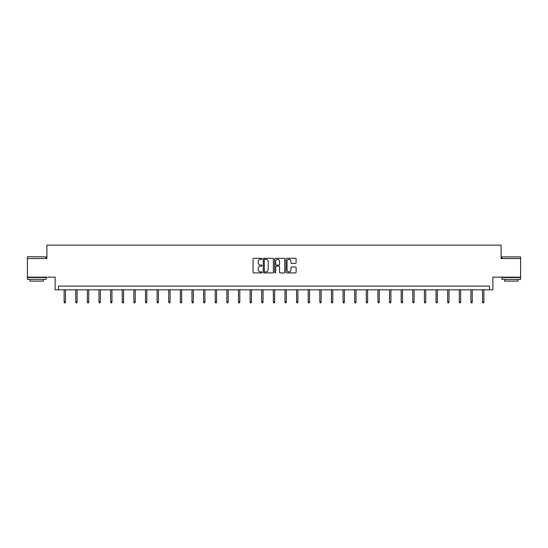 <?xml version="1.0" encoding="UTF-8"?>
<svg xmlns="http://www.w3.org/2000/svg" width="548" height="548" viewBox="0 0 548 548"><rect width="100%" height="100%" fill="white"/><g stroke="black" fill="none" stroke-linecap="round" stroke-linejoin="round"><path stroke-width="0.82" d="M262.081 258.814A0.514 0.514 0 0 0 261.567 258.3L253.799 258.3A0.733 0.733 0 0 0 253.066 259.033L253.066 272.192A0.733 0.733 0 0 0 253.799 272.925L261.567 272.925A0.514 0.514 0 0 0 262.081 272.411A0.514 0.514 0 0 0 261.567 271.897L260.56 271.897A2.343 2.343 0 0 1 258.224 269.561L258.224 268.465A2.343 2.343 0 0 1 260.56 266.123L261.567 266.123A0.514 0.514 0 0 0 262.081 265.609A0.514 0.514 0 0 0 261.567 265.102L260.56 265.102A2.343 2.343 0 0 1 258.224 262.759L258.224 261.663A2.343 2.343 0 0 1 260.56 259.32L261.567 259.32A0.514 0.514 0 0 0 262.081 258.814M520.6 258.533L501.119 258.533L501.119 245.12L46.881 245.12L46.881 258.533L27.4 258.533L27.4 277.158L55.115 277.158L55.115 289.824L492.885 289.824L492.885 277.158L520.6 277.158L520.6 256.896L501.975 256.896L520.6 256.896M295.372 263.451A0.733 0.733 0 0 0 296.105 262.725L296.105 259.033A0.733 0.733 0 0 0 295.372 258.3L286.741 258.3A0.733 0.733 0 0 0 286.008 259.033L286.008 272.192A0.733 0.733 0 0 0 286.741 272.925L295.372 272.925A0.733 0.733 0 0 0 296.105 272.192L296.105 267.732A0.733 0.733 0 0 0 295.372 266.999L291.68 266.999A0.733 0.733 0 0 0 290.947 267.732L290.947 269.945A1.959 1.959 0 0 1 288.995 271.897A1.959 1.959 0 0 1 287.036 269.945L287.036 261.28A1.959 1.959 0 0 1 288.995 259.32A1.959 1.959 0 0 1 290.947 261.28L290.947 262.725A0.733 0.733 0 0 0 291.68 263.451L295.372 263.451M489.494 289.824L489.494 286.097L58.506 286.097L58.506 289.824M273.363 259.033A0.733 0.733 0 0 0 272.63 258.3L263.999 258.3A0.733 0.733 0 0 0 263.266 259.033L263.266 272.192A0.733 0.733 0 0 0 263.999 272.925L272.63 272.925A0.733 0.733 0 0 0 273.363 272.192L273.363 259.033M275.37 258.3L284.001 258.3A0.733 0.733 0 0 1 284.734 259.033L284.734 272.192A0.733 0.733 0 0 1 284.001 272.925L280.309 272.925A0.733 0.733 0 0 1 279.576 272.192L279.576 266.855A0.733 0.733 0 0 0 278.843 266.123L276.398 266.123A0.733 0.733 0 0 0 275.665 266.855L275.665 272.411A0.514 0.514 0 0 1 275.151 272.925A0.514 0.514 0 0 1 274.637 272.411L274.637 259.033A0.733 0.733 0 0 1 275.37 258.3M264.807 259.32A0.514 0.514 0 0 0 264.294 259.834L264.294 271.39A0.514 0.514 0 0 0 264.807 271.897L265.862 271.897A2.343 2.343 0 0 0 268.205 269.561L268.205 261.663A2.343 2.343 0 0 0 265.862 259.32L264.807 259.32M279.576 261.314A1.959 1.959 0 0 0 277.617 259.362A1.959 1.959 0 0 0 275.665 261.314L275.665 264.369A0.733 0.733 0 0 0 276.398 265.102L278.843 265.102A0.733 0.733 0 0 0 279.576 264.369L279.576 261.314M65.472 301.907L65.171 302.88L64.424 302.88L64.13 301.907L65.472 301.907L65.472 289.824M64.13 301.907L64.13 289.824M27.626 256.67L46.025 256.896L27.626 256.67M36.716 279.391L27.4 279.391L27.4 277.535L46.025 277.535L46.025 279.391L36.716 279.391M43.415 279.391L43.415 281.11L30.01 281.11L30.01 279.391M511.284 279.391L501.975 279.391L501.975 277.535L520.6 277.535L520.6 279.391L511.284 279.391M517.99 279.391L517.99 281.11L504.585 281.11L504.585 279.391M77.09 301.907L76.795 302.88L76.049 302.88L75.754 301.907L77.09 301.907L77.09 289.824M75.754 301.907L75.754 289.824M88.714 301.907L88.42 302.88L87.673 302.88L87.372 301.907L88.714 301.907L88.714 289.824M87.372 301.907L87.372 289.824M100.339 301.907L100.037 302.88L99.291 302.88L98.996 301.907L100.339 301.907L100.339 289.824M98.996 301.907L98.996 289.824M111.956 301.907L111.662 302.88L110.915 302.88L110.621 301.907L111.956 301.907L111.956 289.824M110.621 301.907L110.621 289.824M123.581 301.907L123.286 302.88L122.54 302.88L122.238 301.907L123.581 301.907L123.581 289.824M122.238 301.907L122.238 289.824M135.205 301.907L134.904 302.88L134.157 302.88L133.863 301.907L135.205 301.907L135.205 289.824M133.863 301.907L133.863 289.824M146.823 301.907L146.528 302.88L145.782 302.88L145.487 301.907L146.823 301.907L146.823 289.824M145.487 301.907L145.487 289.824M158.447 301.907L158.153 302.88L157.406 302.88L157.105 301.907L158.447 301.907L158.447 289.824M157.105 301.907L157.105 289.824M170.072 301.907L169.77 302.88L169.031 302.88L168.729 301.907L170.072 301.907L170.072 289.824M168.729 301.907L168.729 289.824M181.689 301.907L181.395 302.88L180.648 302.88L180.354 301.907L181.689 301.907L181.689 289.824M180.354 301.907L180.354 289.824M193.314 301.907L193.019 302.88L192.273 302.88L191.971 301.907L193.314 301.907L193.314 289.824M191.971 301.907L191.971 289.824M204.938 301.907L204.637 302.88L203.897 302.88L203.596 301.907L204.938 301.907L204.938 289.824M203.596 301.907L203.596 289.824M216.563 301.907L216.261 302.88L215.515 302.88L215.22 301.907L216.563 301.907L216.563 289.824M215.22 301.907L215.22 289.824M228.18 301.907L227.886 302.88L227.139 302.88L226.838 301.907L228.18 301.907L228.18 289.824M226.838 301.907L226.838 289.824M239.805 301.907L239.503 302.88L238.764 302.88L238.462 301.907L239.805 301.907L239.805 289.824M238.462 301.907L238.462 289.824M251.429 301.907L251.128 302.88L250.381 302.88L250.087 301.907L251.429 301.907L251.429 289.824M250.087 301.907L250.087 289.824M263.047 301.907L262.752 302.88L262.006 302.88L261.704 301.907L263.047 301.907L263.047 289.824M261.704 301.907L261.704 289.824M274.671 301.907L274.37 302.88L273.63 302.88L273.329 301.907L274.671 301.907L274.671 289.824M273.329 301.907L273.329 289.824M286.296 301.907L285.994 302.88L285.248 302.88L284.953 301.907L286.296 301.907L286.296 289.824M284.953 301.907L284.953 289.824M297.913 301.907L297.619 302.88L296.872 302.88L296.571 301.907L297.913 301.907L297.913 289.824M296.571 301.907L296.571 289.824M309.538 301.907L309.236 302.88L308.497 302.88L308.195 301.907L309.538 301.907L309.538 289.824M308.195 301.907L308.195 289.824M321.162 301.907L320.861 302.88L320.114 302.88L319.82 301.907L321.162 301.907L321.162 289.824M319.82 301.907L319.82 289.824M332.78 301.907L332.485 302.88L331.739 302.88L331.437 301.907L332.78 301.907L332.78 289.824M331.437 301.907L331.437 289.824M344.404 301.907L344.103 302.88L343.363 302.88L343.062 301.907L344.404 301.907L344.404 289.824M343.062 301.907L343.062 289.824M356.029 301.907L355.727 302.88L354.981 302.88L354.686 301.907L356.029 301.907L356.029 289.824M354.686 301.907L354.686 289.824M367.646 301.907L367.352 302.88L366.605 302.88L366.311 301.907L367.646 301.907L367.646 289.824M366.311 301.907L366.311 289.824M379.271 301.907L378.969 302.88L378.23 302.88L377.928 301.907L379.271 301.907L379.271 289.824M377.928 301.907L377.928 289.824M390.895 301.907L390.594 302.88L389.847 302.88L389.553 301.907L390.895 301.907L390.895 289.824M389.553 301.907L389.553 289.824M402.513 301.907L402.218 302.88L401.472 302.88L401.177 301.907L402.513 301.907L402.513 289.824M401.177 301.907L401.177 289.824M414.137 301.907L413.843 302.88L413.096 302.88L412.795 301.907L414.137 301.907L414.137 289.824M412.795 301.907L412.795 289.824M425.762 301.907L425.46 302.88L424.714 302.88L424.419 301.907L425.762 301.907L425.762 289.824M424.419 301.907L424.419 289.824M437.379 301.907L437.085 302.88L436.338 302.88L436.044 301.907L437.379 301.907L437.379 289.824M436.044 301.907L436.044 289.824M449.004 301.907L448.709 302.88L447.963 302.88L447.661 301.907L449.004 301.907L449.004 289.824M447.661 301.907L447.661 289.824M460.628 301.907L460.327 302.88L459.58 302.88L459.286 301.907L460.628 301.907L460.628 289.824M459.286 301.907L459.286 289.824M472.246 301.907L471.951 302.88L471.205 302.88L470.91 301.907L472.246 301.907L472.246 289.824M470.91 301.907L470.91 289.824M483.87 301.907L483.576 302.88L482.829 302.88L482.528 301.907L483.87 301.907L483.87 289.824M482.528 301.907L482.528 289.824M27.4 258.533L27.4 256.896M31.647 277.535L31.647 277.158M41.778 277.535L41.778 277.158M46.025 258.533L46.025 256.896M501.975 258.533L501.975 256.896M506.222 277.535L506.222 277.158M516.353 277.535L516.353 277.158"/></g></svg>
